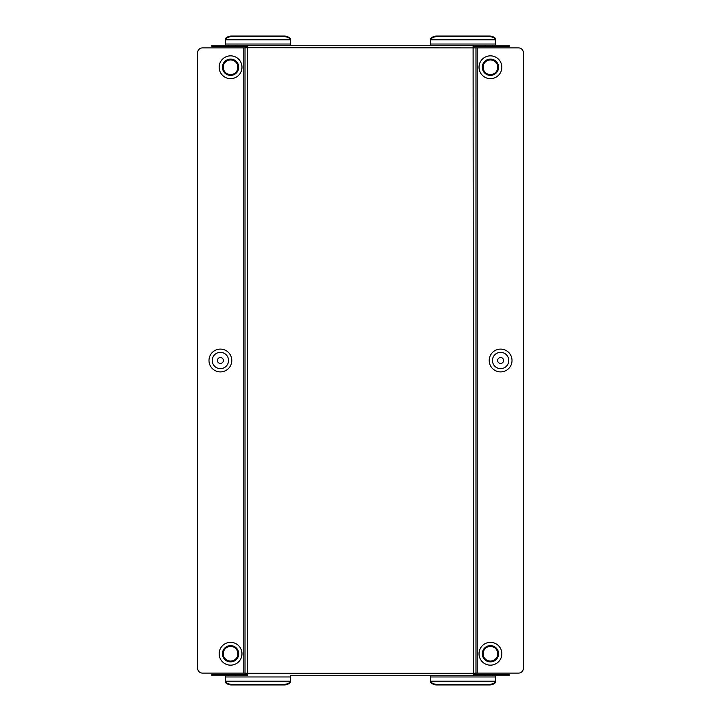 <?xml version="1.0" encoding="UTF-8"?>
<svg xmlns="http://www.w3.org/2000/svg" width="721" height="721" viewBox="0 0 721 721"><rect width="100%" height="100%" fill="white"/><g stroke="black" fill="none" stroke-linecap="round" stroke-linejoin="round"><path stroke-width="1.08" d="M230.576 661.085A7.327 7.327 0 0 0 237.903 653.749A7.327 7.327 0 0 0 230.576 646.422A7.327 7.327 0 0 0 223.24 653.749A7.327 7.327 0 0 0 230.576 661.085M230.576 665.159A11.401 11.401 0 0 0 241.977 653.749A11.401 11.401 0 0 0 230.576 642.348A11.401 11.401 0 0 0 219.166 653.749A11.401 11.401 0 0 0 230.576 665.159M230.576 661.896A8.147 8.147 0 0 0 238.723 653.749A8.147 8.147 0 0 0 230.576 645.61A8.147 8.147 0 0 0 222.429 653.749A8.147 8.147 0 0 0 230.576 661.896M220.392 363.474A2.974 2.974 0 0 1 217.418 360.5A2.974 2.974 0 0 1 220.392 357.526A2.974 2.974 0 0 1 223.366 360.5A2.974 2.974 0 0 1 220.392 363.474M220.392 371.901A11.401 11.401 0 0 1 208.991 360.5A11.401 11.401 0 0 1 220.392 349.099A11.401 11.401 0 0 1 231.792 360.5A11.401 11.401 0 0 1 220.392 371.901M220.392 368.647A8.147 8.147 0 0 1 212.244 360.5A8.147 8.147 0 0 1 220.392 352.353A8.147 8.147 0 0 1 228.539 360.5A8.147 8.147 0 0 1 220.392 368.647M230.576 74.578A7.327 7.327 0 0 1 223.24 67.251A7.327 7.327 0 0 1 230.576 59.915A7.327 7.327 0 0 1 237.903 67.251A7.327 7.327 0 0 1 230.576 74.578M230.576 78.652A11.401 11.401 0 0 1 219.166 67.251A11.401 11.401 0 0 1 230.576 55.841A11.401 11.401 0 0 1 241.977 67.251A11.401 11.401 0 0 1 230.576 78.652M230.576 75.39A8.147 8.147 0 0 1 222.429 67.251A8.147 8.147 0 0 1 230.576 59.104A8.147 8.147 0 0 1 238.723 67.251A8.147 8.147 0 0 1 230.576 75.39M490.424 646.422A7.327 7.327 0 0 1 497.76 653.749A7.327 7.327 0 0 1 490.424 661.085A7.327 7.327 0 0 1 483.097 653.749A7.327 7.327 0 0 1 490.424 646.422M490.424 665.159A11.401 11.401 0 0 0 501.834 653.749A11.401 11.401 0 0 0 490.424 642.348A11.401 11.401 0 0 0 479.023 653.749A11.401 11.401 0 0 0 490.424 665.159M490.424 645.61A8.147 8.147 0 0 1 498.572 653.749A8.147 8.147 0 0 1 490.424 661.896A8.147 8.147 0 0 1 482.277 653.749A8.147 8.147 0 0 1 490.424 645.61M500.608 357.526A2.974 2.974 0 0 0 497.634 360.5A2.974 2.974 0 0 0 500.608 363.474A2.974 2.974 0 0 0 503.582 360.5A2.974 2.974 0 0 0 500.608 357.526M500.608 349.099A11.401 11.401 0 0 0 489.208 360.5A11.401 11.401 0 0 0 500.608 371.901A11.401 11.401 0 0 0 512.009 360.5A11.401 11.401 0 0 0 500.608 349.099M500.608 352.353A8.147 8.147 0 0 0 492.461 360.5A8.147 8.147 0 0 0 500.608 368.647A8.147 8.147 0 0 0 508.756 360.5A8.147 8.147 0 0 0 500.608 352.353M490.424 59.915A7.327 7.327 0 0 0 483.097 67.251A7.327 7.327 0 0 0 490.424 74.578A7.327 7.327 0 0 0 497.76 67.251A7.327 7.327 0 0 0 490.424 59.915M490.424 55.841A11.401 11.401 0 0 0 479.023 67.251A11.401 11.401 0 0 0 490.424 78.652A11.401 11.401 0 0 0 501.834 67.251A11.401 11.401 0 0 0 490.424 55.841M490.424 59.104A8.147 8.147 0 0 0 482.277 67.251A8.147 8.147 0 0 0 490.424 75.39A8.147 8.147 0 0 0 498.572 67.251A8.147 8.147 0 0 0 490.424 59.104M290.446 45.252L290.446 39.267A8.147 7.057 180 0 0 284.119 36.663L231.603 36.663A8.147 7.057 180 0 0 225.276 39.267L225.276 45.252M495.724 45.252L495.724 39.267A8.147 7.057 180 0 0 489.397 36.663L436.881 36.663A8.147 7.057 180 0 0 430.554 39.267L430.554 45.252M492.858 46.477L509.161 46.477L509.161 45.252L492.858 45.252L492.858 46.477L473.526 46.477M235.884 46.477L211.839 46.477L211.839 45.252L235.884 45.252L235.884 46.477L247.474 46.477M235.884 45.252L473.526 45.252L473.201 46.667M485.116 46.477L485.116 45.252L473.526 45.252M485.116 45.252L492.858 45.252M290.446 676.965L290.446 681.12L225.276 681.12L225.276 676.965L290.446 676.965L290.446 675.748M495.724 676.965L495.724 681.12L430.554 681.12L430.554 676.965L495.724 676.965L495.724 675.748M235.884 674.523L235.884 675.748L211.839 675.748L211.839 674.523L247.474 674.523M485.116 674.523L492.858 674.523L492.858 675.748L485.116 675.748L485.116 674.523L473.526 674.523M492.858 674.523L509.161 674.523L509.161 675.748L492.858 675.748M346.242 675.748L348.279 675.748M350.316 675.748L352.353 675.748M342.169 675.748L344.205 675.748M338.095 675.748L340.132 675.748M334.03 675.748L336.058 675.748M329.957 675.748L331.993 675.748M325.883 675.748L327.92 675.748M321.809 675.748L323.846 675.748M317.736 675.748L319.773 675.748M313.662 675.748L315.699 675.748M309.588 675.748L311.625 675.748M305.515 675.748L307.552 675.748M301.441 675.748L303.478 675.748M297.367 675.748L299.404 675.748M293.294 675.748L295.331 675.748M485.116 675.748L291.257 675.748M477.194 673.099L477.194 47.901L518.534 47.901A4.885 4.885 0 0 1 523.419 52.786L523.419 668.214A4.885 4.885 0 0 1 518.534 673.099L475.968 673.099L475.968 47.901L475.968 673.099L473.526 673.306L473.526 675.748L429.743 675.748M427.706 675.748L425.669 675.748M423.633 675.748L421.596 675.748M419.559 675.748L417.522 675.748M415.485 675.748L413.448 675.748M411.412 675.748L409.375 675.748M407.338 675.748L405.301 675.748M403.264 675.748L401.227 675.748M399.191 675.748L397.154 675.748M395.117 675.748L393.08 675.748M391.043 675.748L389.007 675.748M386.97 675.748L384.942 675.748M382.905 675.748L380.868 675.748M378.831 675.748L376.795 675.748M374.758 675.748L372.721 675.748M370.684 675.748L368.647 675.748M235.884 675.748L247.474 675.748L247.799 674.333M247.889 674.892L247.474 675.685L247.474 673.306L245.032 673.099L245.032 47.901L247.474 47.694L247.474 45.315L247.781 46.631M473.219 674.369L473.526 675.685L473.111 675M247.889 46L247.474 45.252M477.194 47.901L247.474 47.694L247.474 673.306L473.526 673.306L473.111 46.108M245.032 47.901L243.806 47.901L243.806 673.099L245.032 673.099M243.806 673.099L202.466 673.099A4.885 4.885 0 0 1 197.581 668.214L197.581 52.786A4.885 4.885 0 0 1 202.466 47.901L243.806 47.901M430.554 675.748L430.554 676.965M225.276 675.748L225.276 676.965M430.554 681.12L430.554 682.345A8.147 7.057 180 0 0 436.881 684.95L489.397 684.95L489.397 684.337L436.881 684.337L436.881 684.95M489.397 684.337A8.147 7.057 0 0 0 495.724 681.733L495.724 681.12M436.881 684.337A8.147 7.057 0 0 1 430.554 681.733L495.724 681.733L495.724 682.345A8.147 7.057 180 0 1 489.397 684.95M225.276 681.12L225.276 682.345A8.147 7.057 180 0 0 231.603 684.95L284.119 684.95L284.119 684.337L231.603 684.337L231.603 684.95M284.119 684.337A8.147 7.057 -0 0 0 290.446 681.733L290.446 681.12M231.603 684.337A8.147 7.057 -0 0 1 225.276 681.733L290.446 681.733L290.446 682.345A8.147 7.057 180 0 1 284.119 684.95M436.881 36.05A8.147 7.057 -0 0 0 430.554 38.655L430.554 39.267L495.724 39.267L495.724 38.655A8.147 7.057 -0 0 0 489.397 36.05L436.881 36.05L436.881 36.663M231.603 36.05A8.147 7.057 0 0 0 225.276 38.655L225.276 39.267L290.446 39.267L290.446 38.655A8.147 7.057 0 0 0 284.119 36.05L231.603 36.05L231.603 36.663M225.276 39.88L290.446 39.88M290.446 44.035L225.276 44.035M430.554 39.88L495.724 39.88M495.724 44.035L430.554 44.035M228.142 675.748L228.142 674.523M228.142 46.477L228.142 45.252M489.397 36.663L489.397 36.05M284.119 36.663L284.119 36.05"/></g></svg>
